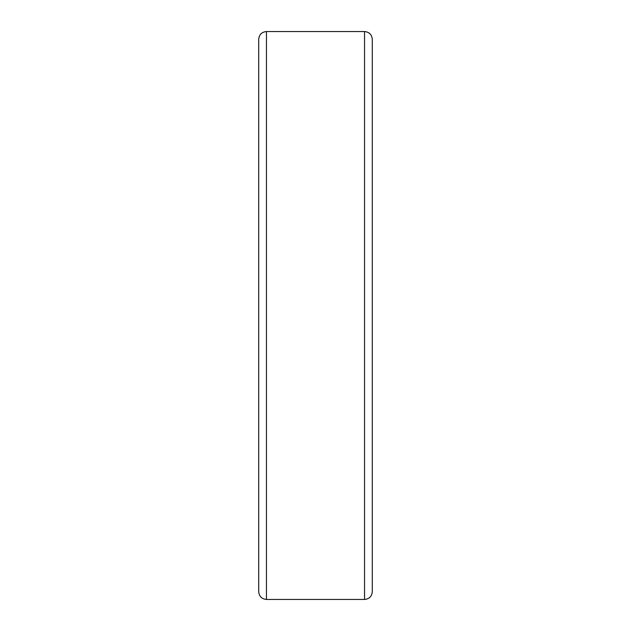 <?xml version="1.0" encoding="UTF-8"?>
<svg xmlns="http://www.w3.org/2000/svg" width="631" height="631" viewBox="0 0 631 631"><rect width="100%" height="100%" fill="white"/><g stroke="black" fill="none" stroke-linecap="round" stroke-linejoin="round"><path stroke-width="0.95" d="M266.456 31.55C261.747 32.007 259.167 34.587 258.71 39.296L258.71 591.704C259.167 596.413 261.747 598.993 266.456 599.45L266.456 31.55L364.544 31.55C369.253 32.007 371.833 34.587 372.29 39.296L372.29 591.704C371.833 596.413 369.245 598.993 364.544 599.45L266.456 599.45M364.544 31.55L364.544 599.45"/></g></svg>
